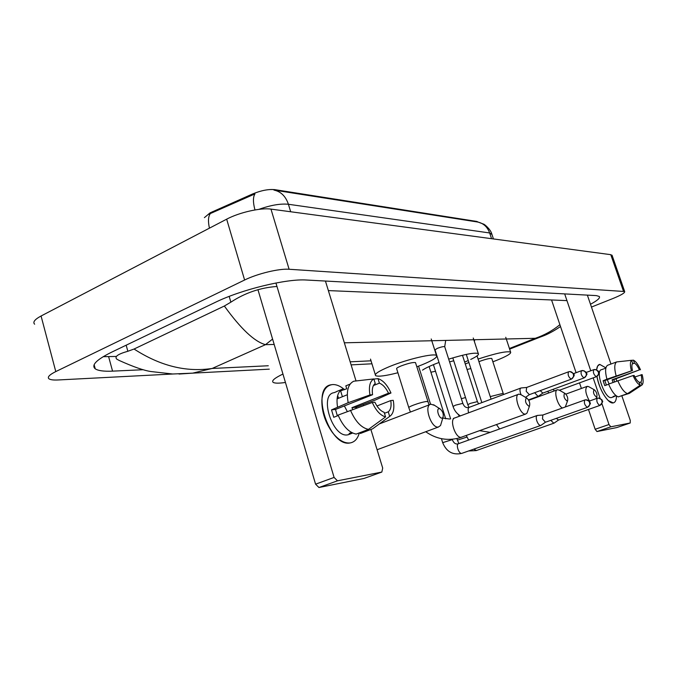<?xml version="1.0" encoding="UTF-8"?>
<svg xmlns="http://www.w3.org/2000/svg" width="677" height="677" viewBox="0 0 677 677"><rect width="100%" height="100%" fill="white"/><g stroke="black" fill="none" stroke-linecap="round" stroke-linejoin="round"><path stroke-width="1.02" d="M478.334 222.158L476.836 221.447L274.879 189.653C268.557 189.027 261.153 190.457 252.648 193.944L210.098 212.849L204.386 217.639M254.958 209.946C252.953 202.364 252.953 197.007 254.958 193.901L208.423 214.397M491.967 234.504L489.657 232.964C487.398 226.829 483.353 223.173 477.53 221.997L273.94 190.085C280.862 191.506 285.686 196.237 288.41 204.268C280.447 203.472 270.597 205.173 258.851 209.371M350.178 442.927C344.424 443.553 338.551 440.143 332.559 432.696C325.307 422.66 321.736 411.912 321.854 400.437C322.599 390.688 326.153 385.408 332.517 384.578C336.376 384.367 340.387 386.059 344.551 389.673C340.387 386.059 336.376 384.367 332.517 384.578L331.29 384.748C309.905 387.236 329.377 447.785 350.178 442.927C354.689 442.089 357.727 438.747 359.292 432.891C357.794 438.518 354.917 441.836 350.652 442.843L350.178 442.927M356.288 407.063L356.661 408.011L356.288 407.063M275.937 282.994L334.091 477.429L337.459 480.822L318.952 487.516L315.575 484.173L257.954 289.688M364.26 478.351L381.828 472.055L337.459 480.822M318.952 487.516L363.964 478.461L381.836 472.055L382.7 468.069L370.886 429.48M325.442 281.048L356.026 380.956M363.312 404.744L363.566 405.565M385.577 416.914L384.164 412.31C380.601 411.032 377.504 407.664 374.872 402.206L372.282 402.476C375.989 410.634 380.415 415.45 385.577 416.914L368.474 429.387L356.161 434.092C348.993 432.611 342.968 426.282 338.094 415.094L372.282 402.476M372.562 394.708L369.964 394.945L348.164 402.713C346.142 391.204 348.003 384.045 353.741 381.219L373.848 378.925L375.261 383.478C372.688 385.348 371.783 389.089 372.562 394.708L335.513 409.45L337.332 415.881M347.284 394.75L339.939 397.712M352.751 433.102L349.154 433.432L351.566 432.51M350.178 433.999L347.733 434.846C332.644 438.171 318.655 394.53 334.116 392.668L336.511 391.687M339.871 391.094L346.734 388.784L345.837 385.839L350.06 384.121M356.11 408.206L355.747 407.283L375.447 399.98L390.976 392.99L388.505 393.219L351.938 407.689L352.675 409.424M337.459 396.341L338.077 396.866M337.518 406.962C336.105 397.585 337.764 391.636 342.494 389.131L336.477 391.585M348.164 402.713L331.51 409.881L333.753 417.294L338.263 415.517M360.079 432.595L360.35 433.492L372.621 428.82L389.673 416.406L388.26 411.828L384.46 413.292M369.964 394.945C368.593 386.584 369.887 381.244 373.848 378.925M373.425 385.551L379.391 383.157L377.986 378.621L373.899 379.086M377.986 378.621C383.089 380.288 387.422 385.078 390.976 392.99M376.954 405.98L390.781 400.564L393.244 400.31C394.683 408.468 393.489 413.825 389.673 416.406M379.391 383.157C382.911 384.536 385.949 387.896 388.505 393.219M390.781 400.564C391.585 406.082 390.747 409.839 388.26 411.828M368.474 429.387C361.357 427.864 355.349 421.475 350.449 410.211M344.365 405.929L347.267 411.472M337.383 396.688L338.119 396.993M335.513 409.45L331.51 409.881M337.662 395.503L338.508 398.288M342.401 396.722L340.734 391.221M355.747 407.283L351.938 407.689M442.064 418.115L442.953 417.506C443.816 414.273 442.86 411.404 440.084 408.908L439.077 408.68C435.903 408.815 439.043 418.767 442.064 418.115M441.548 422.186L440.541 425.52L438.374 427.026C431.147 428.719 423.438 405.041 430.91 404.203L434.617 405.388M285.44 382.471C278.941 383.41 274.854 383.377 273.186 382.378C271.316 380.838 274.574 378.062 282.944 374.051M528.957 406.259L529.549 405.853C530.184 402.993 529.304 400.437 526.918 398.178L526.249 398.025C524.785 401.072 525.691 403.814 528.957 406.259M527.713 411.117L527.036 413.072L525.589 414.07C520.088 415.416 513.141 394.725 518.878 394.141L521.163 394.776M415.568 362.855L415.483 362.584C413.038 362.178 408.206 363.312 400.979 365.995C397.695 367.366 396.257 368.296 396.671 368.796L408.756 407.495M397.898 372.748C385.636 375.896 378.198 376.869 375.608 375.642C374.195 374.085 378.773 371.089 389.326 366.655C407.173 359.216 434.414 352.878 436.496 355.552C437.689 357.261 432.882 360.333 422.093 364.785L416.812 366.807M567.123 401.055L567.614 400.725C568.138 398.034 567.301 395.613 565.1 393.472L564.55 393.345C563.332 396.18 564.195 398.753 567.123 401.055M562.401 408.011C557.408 405.675 553.287 390.028 557.552 389.724L559.363 390.197M565.659 406.048L565.413 406.936M435.514 371.25L430.927 372.215M422.499 370.15C424.877 368.457 429.006 366.426 434.888 364.048L439.026 362.457M453.725 360.748L449.579 361.907M448.69 359.14C465.074 354.147 474.941 352.302 478.292 353.597C479.231 354.638 476.718 356.584 470.743 359.428M468.272 360.545L464.659 362.06M596.445 397.052L596.86 396.773C597.309 394.217 596.505 391.907 594.44 389.859L593.966 389.749C592.934 392.423 593.754 394.86 596.445 397.052M589.447 401.038C585.478 393.709 584.75 388.81 587.264 386.322L588.77 386.702M491.832 358.632L491.773 358.455C489.852 358.158 485.688 359.174 479.291 361.51L478.927 361.653M478.089 359.072C495.826 353.259 506.667 350.931 510.61 352.091C511.397 353.563 506.582 356.381 496.156 360.545L492.864 361.797M470.862 368.584L467.045 369.464M465.285 364.006L468.899 362.491M542.836 415.018L537.301 415.441C536.099 415.991 535.939 417.785 536.802 420.815C537.944 423.853 539.231 425.41 540.652 425.486L541.168 425.207M542.852 415.018L542.48 418.911L545.467 422.22M550.773 420.341L553.811 423.227L554.294 422.973M556.35 418.369L558.533 420.028M444.73 346.776L444.687 346.641C443.486 346.404 441.049 346.971 437.359 348.342L435.015 349.874L453.015 406.386M526.579 387.472L521.028 387.972C519.834 388.505 519.657 390.265 520.503 393.252L521.095 394.733M526.638 387.464L526.207 391.298L529.346 394.657M534.635 392.711L538.063 396.383L538.613 396.096M540.187 390.663L542.861 393.075M547.803 391.272L548.708 392.965M553.244 389.267L554.277 390.925M613.201 402.9L608.31 400.606C602.792 394.742 599.018 386.677 596.979 376.404C598.764 388.886 608.217 404.237 613.201 402.9C615.291 402.468 616.383 400.158 616.476 395.977C616.392 400.056 615.342 402.358 613.337 402.874L613.201 402.9M596.632 369.794L597.63 366.071L599.729 364.387L605.915 367.882L599.704 364.395C597.986 364.801 596.962 366.595 596.632 369.794M564.677 293.903L590.759 370.776M593.17 377.876L600.144 398.431M601.904 403.627L608.995 424.521L610.798 426.823L596.97 431.554L595.159 429.277L588.474 409.45M616.865 427.542L630.211 422.99L610.798 426.823M596.97 431.554L616.781 427.568L630.211 422.99L630.27 420.425L621.909 396.003M587.365 295.121L610.959 364.031M616.019 378.798L616.806 381.1M581.399 388.454L579.52 382.877M576.085 372.697L551.56 299.97M640.222 385.221L639.181 382.209C637.489 381.286 635.821 379.035 634.163 375.447L633.054 375.557C635.415 380.914 637.802 384.138 640.222 385.221L627.52 393.633L618.338 396.883C614.995 395.707 611.737 391.433 608.581 384.071L633.054 375.557M632.47 370.531L606.914 379.179C605.001 371.698 605.213 367.069 607.54 365.292L616.637 361.933L631.607 360.291L632.64 363.287C631.683 364.463 631.624 366.875 632.47 370.531L604.857 380.567L606.355 385.061M616.256 395.808L613.108 396.527L615.909 395.537M612.008 397.374L611.382 397.577C604.798 399.269 594.685 370.251 601.616 369.659L603.782 368.863M614.631 381.879L613.777 379.611L639.401 369.887L612.084 379.797L613.108 382.429M606.914 379.179L603.114 380.753L604.773 385.636L608.648 384.231M620.056 396.273L629.331 393.379L641.991 385.001L640.958 381.997L639.308 382.581M616.112 375.828C614.174 368.322 614.352 363.693 616.637 361.933M631.353 370.641C629.991 365.199 630.075 361.746 631.607 360.291M632.225 363.955L634.442 363.143L633.41 360.164L631.633 360.359M633.41 360.164C635.821 361.332 638.183 364.539 640.484 369.786M634.891 376.962L642.151 374.618C643.522 379.975 643.472 383.436 641.991 385.001M634.442 363.143C636.126 364.108 637.776 366.359 639.401 369.887M641.077 374.728C641.931 378.35 641.889 380.77 640.958 381.997M604.426 368.643L605.864 368.11M627.52 393.633C624.202 392.432 620.961 388.141 617.796 380.736M607.286 379.687L609.063 383.893M604.857 380.567L603.114 380.753M613.777 379.611L612.084 379.797M172.94 374L58.163 379.966C53.551 380.195 50.513 379.822 49.04 378.858C47.068 377.241 49.319 374.813 55.785 371.58L244.609 280.016C257.505 273.626 279.161 268.43 289.104 269.26L624.668 291.516C625.057 292.828 621.207 295.13 613.125 298.439L591.453 307.07M34.637 324.207C32.572 322.176 34.713 319.442 41.069 315.998L226.668 219.17C239.328 212.4 260.882 207.551 270.969 209.117L610.772 254.67L612.169 255.559M590.488 304.244C597.402 300.563 600.338 297.973 599.306 296.467L596.319 295.604L306.554 280.033C286.811 278.535 241.359 289.528 215.125 302.441L111.24 352.37C96.371 359.783 91.031 365.267 95.237 368.813C98.08 370.751 103.86 371.521 112.568 371.14L143.194 369.727M103.158 356.686L116.089 356.449M272.586 339.075L265.511 344.661C254.603 341.792 240.885 328.912 224.349 306.021L230.865 302.17C245.023 292.87 260.391 287.632 276.978 286.464M328.362 290.594L566.954 300.613M192.623 373.145L172.694 374L151.039 371.546C144.006 370.556 133.394 366.858 119.194 360.452L116.833 359.174C114.218 356.703 117.891 354.071 127.843 351.278L134.063 349.027C160.11 365.91 186.141 372.392 212.155 368.466L192.649 373.145L178.999 374.042M224.349 306.021L134.063 349.027M546.204 334.692L535.295 338.297C544.393 335.191 552.593 330.655 559.896 324.689M560.522 326.534C548.302 334.743 542.379 336.181 539.704 337.281L509.637 349.129M212.57 211.656L212.832 212.553M274.879 189.653L275.057 190.262M252.648 193.944L252.919 194.841M476.836 221.447L476.989 221.912M209.438 228.157C207.924 221.32 208.228 216.454 210.344 213.577M491.553 238.693L489.657 232.964L288.41 204.268L290.687 211.766M315.575 484.173L334.091 477.429M427.822 401.732L426.468 401.478C422.939 402.003 418.538 403.238 413.258 405.193C409.923 406.505 408.451 407.342 408.823 407.706L410.406 412.048M518.328 394.352L455.02 417.87C448.868 418.657 455.452 438.789 461.384 437.266L462.052 437.046M496.495 424.597L499.567 428.981M465.522 397.534L461.359 398.728M503.146 393.337L490.25 396.595M587.357 407.368C589.362 406.412 590.09 404.77 589.54 402.451C588.635 400.378 587.154 399.532 585.08 399.904L584.835 399.98C583.794 402.764 584.64 405.227 587.357 407.368L587.594 407.275M452.287 439.618L442.682 442.656C446.431 451.762 452.803 455.333 461.79 453.378L462.052 453.285M537.056 415.534L458.524 443.697C455.57 444.357 458.854 454.216 461.765 453.387L540.686 425.478M558.356 420.095L599.746 405.472C601.692 404.533 602.403 402.933 601.87 400.666C600.981 398.643 599.517 397.814 597.486 398.186L597.249 398.254C596.276 400.97 597.106 403.374 599.72 405.481L599.94 405.388M466.791 437.139L457.39 440.118L458.913 443.57M473.782 449.139L476.456 450.501M571.16 379.196C573.165 378.206 573.893 376.547 573.343 374.212C572.505 372.232 571.092 371.377 569.112 371.648L568.604 371.783C567.538 374.533 568.392 377.004 571.16 379.196L571.49 379.061M462.848 403.365L455.486 405.176L453.048 406.479C454.369 410.524 456.814 413.664 460.36 415.89M520.757 388.073L469.263 407.326C467.976 407.986 467.782 409.805 468.662 412.801M583.989 377.935C585.96 376.971 586.671 375.346 586.13 373.069L584.149 370.801L581.475 370.7C580.485 373.374 581.323 375.786 583.989 377.935L584.293 377.808M477.403 401.63L470.261 403.399L467.815 404.694L468.966 407.427M596.242 376.734C598.18 375.786 598.883 374.195 598.35 371.969L596.403 369.76L593.78 369.659C592.849 372.265 593.67 374.626 596.242 376.734L596.522 376.615M595.159 429.277L608.995 424.521M274.177 344.458L265.511 344.661L212.155 368.466L268.295 365.758M371.021 360.816L350.17 361.823M344.348 342.807L535.295 338.297L509.426 348.494M623.449 291.135L610.772 254.67M289.104 269.26L270.969 209.117M244.609 280.016L226.668 219.17M55.785 371.58L41.069 315.998M108.625 356.686L112.568 371.14M229.19 296.399L230.865 302.17M126.167 345.194L127.843 351.278M478.275 222.141L483.683 224.155C484.317 224.146 490.588 229.266 491.747 233.853L493.44 238.947M339.981 397.704L337.061 398.88M351.786 433.382L348.156 434.778M440.084 408.908L433.61 404.736M442.953 417.506L440.541 425.52M377.089 449.74L438.518 427.001M379.348 423.92L430.039 404.541M425.748 431.731C436.132 439.018 447.345 441.082 459.37 437.926L525.691 414.053M454.436 418.09L453.302 418.445M526.918 398.178L520.681 394.488M529.549 405.853L527.036 413.072M375.32 374.719L370.497 359.098M436.496 355.552L431.215 338.974M415.483 362.584L429.049 404.914M442.783 418.081L449.672 419.038M457.957 414.121L459.455 416.228M479.663 430.682L490.182 432.349M565.1 393.472L559.033 390.003M567.614 400.725L565.32 406.97M478.292 353.597L473.24 338.009M528.745 400.293L557.103 389.884M594.44 389.859L588.525 386.559M596.86 396.773L596.141 398.651M510.61 352.091L505.736 337.273M565.87 394.107L586.891 386.457M491.773 358.455L503.561 394.505M418.547 366.164L430.58 404.296M441.429 438.671L442.656 442.58M457.957 443.867C455.511 444.4 453.615 442.97 452.27 439.551L452.177 439.271M585.85 399.785C592.307 402.324 588.685 402.138 589.912 402.73C591.055 403.01 590.209 404.55 587.382 407.368L545.281 422.287M429.116 366.528L445.694 418.818M545.417 422.245L540.872 425.418M584.674 400.039L542.827 415.026M433.415 364.649L450.662 418.945M456.899 438.569L457.373 440.058M468.653 440.075L466.275 435.514M468.619 450.967L476.185 450.603L553.837 423.218M558.483 420.053L554.014 423.159M597.097 398.313L589.1 401.165M599.746 405.472C602.555 402.561 603.368 401.012 602.183 400.809C600.753 399.946 604.663 400.581 598.248 398.059M568.604 371.783L569.112 371.648M569.856 371.563C573.521 373.349 574.824 374.432 573.791 374.796C574.815 375.041 573.961 376.505 571.21 379.196L529.101 394.759M444.713 346.666L445.703 340.413M444.687 346.641L462.814 403.28C463.999 406.505 465.852 407.935 468.366 407.571M529.236 394.716L525.547 397.365M568.418 371.859L526.571 387.481M581.475 370.7L581.975 370.556M452.803 357.871L467.79 404.609M528.517 399.895L538.13 396.367M582.711 370.48C588.491 372.841 585.427 372.748 586.502 373.374C587.602 373.729 586.781 375.244 584.039 377.935L542.641 393.168M462.467 355.264L477.378 401.546L478.605 403.839M542.768 393.125L538.308 396.307M581.306 370.759L573.411 373.696M593.78 369.659L594.271 369.524M466.284 354.409L481.846 402.629M594.99 369.439C600.702 371.783 597.613 371.639 598.688 372.223C599.788 372.587 598.984 374.085 596.293 376.725L559.439 390.24M474.399 341.606L474.695 339.727M477.057 355.882L491.087 399.168M593.627 369.71L586.147 372.477M614.225 396.587L611.5 397.551M624.668 291.516L612.033 255.187M94.128 364.717L95.237 368.813M192.649 373.145L269.294 369.151M351.109 364.878L371.944 363.794"/></g></svg>
